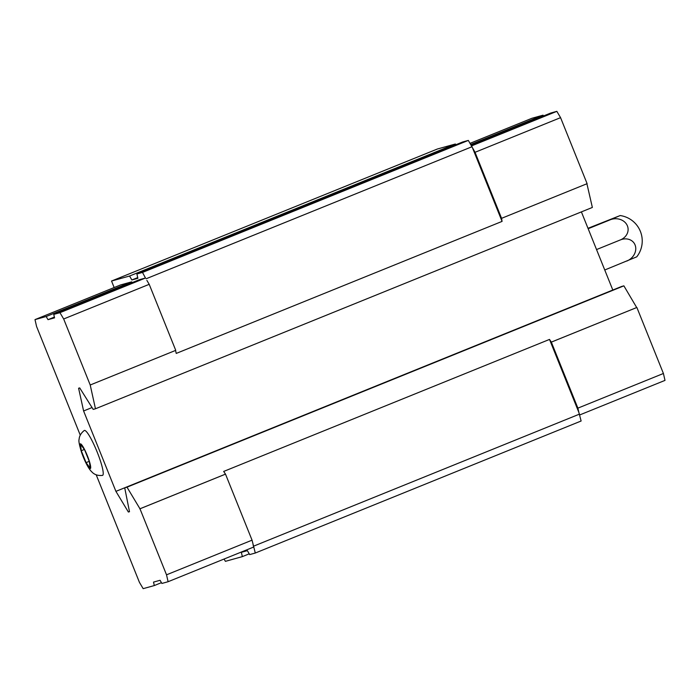 <?xml version="1.0" encoding="UTF-8"?>
<svg xmlns="http://www.w3.org/2000/svg" width="700" height="700" viewBox="0 0 700 700"><rect width="100%" height="100%" fill="white"/><g stroke="black" fill="none" stroke-linecap="round" stroke-linejoin="round"><path stroke-width="1.05" d="M81.27 450.721L86.065 462.63L90.125 468.125L89.399 461.702L84.612 449.794L80.544 444.299L81.27 450.721L84.368 449.461M224.053 559.046L225.409 561.339L242.349 556.622L241.36 552.309L247.362 550.646L249.69 554.584L255.29 553.026L252.053 540.164L225.505 474.136L223.676 471.441L549.509 339.421L578.874 412.457L577.885 408.144L551.337 342.125L549.509 339.421M96.206 474.81L139.431 582.347L143.159 588.656L154.306 585.559L153.519 582.102L160.055 580.282L161.91 583.441L168.105 581.718L253.636 547.059L253.041 544.477M132.143 282.634L131.688 281.855L120.531 284.953L35 319.611L36.584 326.515L80.255 435.146M168.105 581.718L166.521 574.822L139.974 508.795L126.989 487.174L124.714 487.804L129.491 511.709L128.371 512.024L115.911 491.356L83.598 410.97L78.601 388.229L79.721 387.922L93.196 409.404L95.462 408.774L90.212 385L63.674 318.981L59.946 312.672L145.477 278.023L139.291 279.738L53.76 314.396L54.556 317.844L48.011 319.664L54.381 317.082M145.477 278.023L142.494 272.422L136.885 273.989L137.883 278.294L131.871 279.965L129.553 276.027L111.536 281.033L114.153 287.543M242.349 556.622L249.244 553.831M255.29 553.026L581.122 421.006L578.874 412.457M253.706 546.122L579.539 414.102M579.731 414.942L665 380.389L663.416 373.485L636.869 307.466L551.145 342.178M636.676 307.519L623.875 285.845L621.609 286.475L124.714 487.804M126.989 487.174L623.875 285.845M139.781 508.847L225.312 474.198M128.371 512.024L129.465 511.577M612.815 290.045L581.394 211.89M115.911 491.356L612.806 290.027M83.598 410.97L92.041 407.549M95.462 408.774L592.358 207.445L586.915 183.75M175.551 350.429L176.234 353.421L502.066 221.401L501.576 218.33L475.037 152.303L468.326 140.411L462.718 141.969L136.885 273.989M502.066 221.401L472.71 148.365M146.213 278.731L472.045 146.711M142.494 272.422L468.326 140.411M131.871 279.965L137.716 277.602M455.823 144.76L455.385 144.008L437.369 149.013L111.536 281.033M129.553 276.027L455.385 144.008M90.212 385L175.744 350.35L149.205 284.322L146.877 280.385M154.306 585.559L161.455 582.663M166.521 574.822L252.053 540.164M139.974 508.795L225.505 474.136M63.674 318.981L149.205 284.322M59.946 312.672L53.76 314.396M48.011 319.664L46.156 316.514L131.688 281.855M46.156 316.514L35 319.611M84.438 430.421A24.238 3.754 -112.1 0 0 84.271 430.5C79.231 434.429 79.152 438.725 79.109 439.329C78.479 440.562 79.275 444.868 81.506 452.244C84.429 460.539 87.5 466.707 90.711 470.75L92.549 472.614C93.065 473.086 96.163 476.105 102.471 475.405A24.238 3.754 -112.1 0 0 97.178 452.06A24.238 3.754 -112.1 0 0 84.438 430.421M663.416 373.485L577.885 408.144M636.869 307.466L551.337 342.125M475.037 152.303L560.569 117.653L587.108 183.671L501.576 218.33M560.569 117.653L556.841 111.344L471.564 145.898M556.841 111.344L550.655 113.067L471.188 145.259M543.506 115.964L543.051 115.176L470.733 144.48M543.051 115.176L531.895 118.282L470.05 143.343M626.771 261.074A12.836 10.876 143.5 0 0 635.346 245.726A12.836 10.876 143.5 0 0 620.401 239.907A12.836 11.095 -6.5 0 0 627.051 225.094A12.836 11.095 -6.5 0 0 610.181 219.809L620.165 215.548A25.681 25.681 0 0 1 636.755 256.83L604.747 269.99M620.165 215.548L587.991 228.305M610.181 219.809L588.157 228.725M620.401 239.907L596.54 249.568M86.065 462.63L89.25 461.335M80.36 443.835A13.344 2.065 -112.1 0 0 86.091 462.884A13.344 2.065 -112.1 0 0 89.556 461.921A13.344 2.065 -112.1 0 0 80.36 443.835"/></g></svg>
